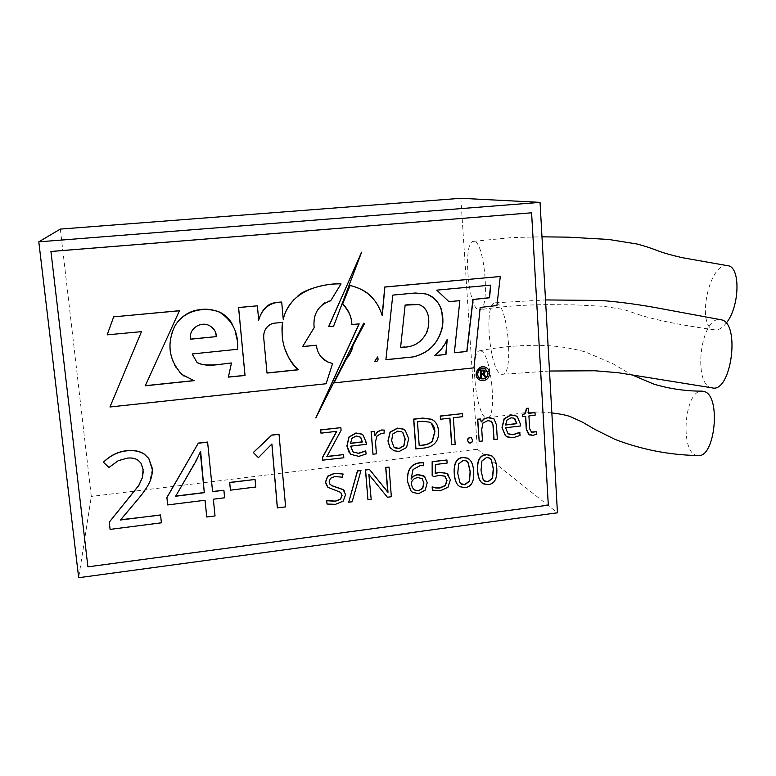 <?xml version="1.0" encoding="UTF-8"?>
<svg xmlns="http://www.w3.org/2000/svg" width="776" height="776" viewBox="0 0 776 776"><rect width="100%" height="100%" fill="white"/><g stroke="black" fill="none" stroke-linecap="round" stroke-linejoin="round"><path stroke-width="0.58" stroke-dasharray="3.88 2.91" d="M531.405 212.779L548.118 505.011L87.94 566.645L50.944 251.463M474.068 241.394L473.35 241.394C462.195 241.928 468.762 312.563 479.636 309.76C490.345 310.429 484.787 241.404 474.068 241.394M496.349 302.96C508.183 304.881 514.09 376.059 502.344 374.294C490.219 376.176 482.924 302.155 495.321 302.805L496.349 302.96M481.149 351.033L479.655 350.791C468.811 351.353 476.794 420.893 487.376 417.934C497.368 418.458 491.441 354.244 481.149 351.033M460.828 198.287L477.347 449.246L557.449 512.8M60.344 229.085L91.316 496.427L78.677 577.713M477.347 449.246L91.316 496.427M161.389 522.646L110.105 529.222L109.28 521.986M143.24 471.575L140.989 463.068L138.264 460.255C135.46 458.228 131.804 457.471 127.274 457.995L118.136 460.624L108.941 467.365L103.509 462.127M152.271 469.48L149.496 482.303C147.207 487.241 142.638 493.691 135.8 501.635L120.416 519.61M223.847 490.102L224.594 497.639L213.313 499.046L214.991 515.778L206.717 516.835M205.019 500.083L167.655 504.769L166.888 497.474M207.599 442.039L212.595 491.664M384.12 429.943L383.887 433.154L381.394 433.134L376.874 435.908L375.361 441.651L376.311 453.688L372.887 454.096M373.935 431.301L374.75 435.404M405.169 430.389L408.574 438.508L406.459 447.364L399.077 451.351L393.626 450.584L391.036 448.741M462.292 413.492L462.506 416.557L453.213 417.634L455.027 444.173L451.622 444.58M449.799 418.167L440.458 419.118M471.74 438.091L472.361 439.934L471.847 442.019L470.101 442.941L468.374 442.514M493.604 418.603L496.262 424.734L497.164 439.08L493.885 439.478M491.247 421.135L487.638 420.476L482.759 422.93L481.576 429.312L482.323 440.875L479.025 441.272M480.266 418.875L481.139 421.824M519.716 432.358L519.891 435.317L516.7 436.791L513.004 437.577L506.175 436.209M516.215 415.975L517.34 416.877L520.124 423.764L520.25 425.869L505.418 427.634L508.396 433.803M446.772 459.838L446.986 462.923L435.239 464.378L435.268 473.263M448.053 474.398L450.235 479.597L447.839 487.085L440.05 490.694L432.368 490.083M445.385 476.639L438.906 475.222L433.842 476.454L432.038 475.562M469.102 459.082L470.305 460.372C472.109 462.758 473.176 466.386 473.496 471.245C473.826 476.289 473.292 480.15 471.886 482.837C470.469 485.524 468.132 487.076 464.882 487.493L459.635 486.552L458.432 485.64M179.46 310.701L145.316 385.682M193.893 380.609L183.776 375.953M192.176 353.953L237.456 349.21L236.796 338.646M235.109 330.625L231.966 323.631M180.051 319.227L174.076 327.676M171.942 333.059L170.4 340.839M170.313 352.052C171.835 361.121 174.93 367.775 179.605 372.005M192.157 353.866L197.269 362.596M231.432 362.964L228.377 377M257.322 305.754L258.699 320.139M275.441 302.65L278.982 302.271M281.62 301.971L283.259 319.47M294.288 299.196L297.674 296.19M302.582 346.63L314.057 327.618C312.418 312.02 322.506 300.622 330.615 300.719L340.926 283.832M316.317 345.155C316.686 350.151 318.558 354.302 321.914 357.6M109.969 406.866L325.998 383.645L332.487 363.498M141.484 331.565L107.195 334.757M364.555 323.582L363.643 323.088L315.725 417.827M359.016 323.883L351.809 324.426M368.047 293.551C374.643 299.42 379.348 306.801 382.151 315.696L382.17 315.483M480.199 307.432L496.756 305.492L500.113 276.44M480.034 307.374L473.806 367.756L333.923 382.791M361.5 252.132L333.515 326.104L328.665 326.58M479.384 379.765L480.247 380.162C485.766 381.113 488.851 378.717 489.52 372.965L486.203 367.601M492.062 456.016L493.478 457.5C495.263 459.877 496.31 463.485 496.621 468.326C496.941 473.35 496.397 477.201 494.991 479.878C493.575 482.546 491.256 484.098 488.036 484.515L481.906 482.895M424.889 476.784L427.091 482.459L425.102 489.976L418.506 493.468L412.395 492.188L410.766 490.752M423.347 462.69L423.56 465.581L419.962 465.522L412.9 469.383L410.96 479.015M388.941 466.977L391.22 496.572L387.263 497.086L368.755 474.311L371.074 499.172L367.843 499.579M360.869 470.45L352.032 501.616L348.599 502.062M344.418 491.033L345.495 494.467L343.099 500.966L335.387 504.177L326.948 503.876M341.333 493.119L338.831 491.237L328.035 487.376L326.657 485.815M343.002 473.874L342.148 477.036L334.689 476.396L330.382 478.123L329.072 481.624L329.8 483.981M534.8 412.502L534.955 415.082L528.737 415.81L529.504 428.711L531.123 432.028M536.07 431.631L536.216 434.162L534.703 434.783L528.728 434.521M525.507 416.334L522.423 416.557M528.291 408.137L528.766 413.21M433.774 420.66L433.794 420.67C436.519 422.949 438.042 426.373 438.372 430.961C438.712 435.85 437.654 439.75 435.2 442.66C432.746 445.56 429.021 447.306 424.055 447.917L415.829 448.906M365.738 450.846L365.981 453.882L358.735 456.23L351.247 454.697L349.268 452.844M363.634 435.695L366.185 444.192L350.519 446.055L352.343 451.099M343.448 454.464L343.71 457.627L322.69 460.158M336.6 431.34L320.876 433.037M340.751 427.527L340.974 430.282L326.948 456.443M278.953 434.211L285.549 506.738L277.333 507.795M271.862 444.047L258.33 457.52L253.267 452.36M255.003 479.306L255.721 486.862L230.404 490.005M490.548 285.141L436.607 290.088L448.897 301.631M459.693 300.603L454.212 352.682M415.209 293.008L427.023 294.327M419.176 355.049L416.906 355.912M392.782 295.113L415.073 292.95M392.656 295.055L385.779 359.676M374.42 361.519L377.485 356.873M447.219 339.345L441.98 347.803C439.07 351.703 436.481 354.302 434.211 355.602L434.356 355.689M282.755 322.312L272.725 323.291C268.331 324.523 265.46 327.753 264.102 332.962M263.927 333.738L263.675 338.035L266.993 372.965M282.464 337.599L284.249 347.405M297.324 369.007L298.178 369.706M215.127 331.323L209.947 325.881C201.003 320.275 188.248 328.956 190.537 339.122L190.556 339.209M490.063 458.364L486.28 457.404L481.741 460.876L480.858 470.314L482.953 479.384L484.088 480.722M466.997 461.371L463.039 460.284L458.47 463.776L457.607 473.253L459.741 482.352L460.731 483.555M422.251 478.753L417.44 477.356L414.151 478.53L411.881 480.887L411.183 483.729L413.23 488.802M514.275 418.371L510.899 417.711L506.854 419.923L505.515 424.889M431.262 423.124L429.7 422.086L422.348 421.135L417.323 421.717L419.195 445.492M402.715 432.504L401.609 431.679L397.574 431.029L392.695 433.813L391.492 440.535L393.83 446.995M360.762 437.451L359.705 436.51L356.135 435.85L351.897 438.139L350.48 443.251M200.674 451.758L175.754 496.068M420.602 305.22C434.308 310.555 429.147 338.753 415.936 344.321M411.474 345.98L400.484 347.124M485.388 368.862L484.602 368.503C478.889 366.175 474.543 375.623 480.072 378.358M482.982 374.371L481.353 374.439L481.556 377.602L480.693 377.699M484.243 370.142L485.058 371.733L483.69 373.925L485.931 377.117L484.913 377.233M483.681 370.85L481.12 370.773L481.459 373.663M697.983 455.522C679.369 455.687 683.831 389.29 702.251 391.143M712.116 387.855C692.386 385.73 700.476 316.385 720.138 319.605M727.403 265.683C708.75 262.288 695.742 327.909 714.589 329.849C718.333 330.411 722.194 328.19 726.161 323.204M551.852 412.9C543.578 412.192 540.63 411.736 527.758 412.269L487.386 417.954M479.655 350.771C499.763 346.882 519.901 345.068 540.048 345.339C555.383 345.621 570.379 347.784 585.065 351.838L612.749 363.585L630.81 374.362M549.505 371.025L502.305 374.294M495.321 302.805L545.518 299.934M714.56 329.849C687.808 326.182 660.822 321.283 641.519 315.512L624.079 309.624L604.048 306.345L575.53 304.871L546.585 304.619C522.762 304.842 500.452 306.559 479.646 309.769M473.35 241.384L512.373 237.534L541.978 236.826"/><path stroke-width="1.16" d="M531.599 212.799L50.944 251.463L87.911 566.849L548.312 505.166L531.599 212.799L50.896 251.502M540.048 202.371L557.449 512.8L78.677 577.713L38.8 241.84L540.048 202.371L460.828 198.287L60.344 229.085L38.8 241.84M160.554 514.934L161.398 522.82L110.095 529.397L109.27 522.161L138.788 485.543L142.464 477.482L143.104 469.422L140.989 463.214L138.264 460.401C135.46 458.373 131.794 457.617 127.264 458.141L118.117 460.769L108.921 467.511L103.489 462.273C110.163 455.677 117.787 451.884 126.362 450.885C133.773 450.041 139.758 451.166 144.336 454.27L148.798 458.597L152.164 467.986C152.659 472.7 151.776 477.531 149.496 482.459C147.207 487.406 142.638 493.846 135.8 501.8L120.464 520.017L160.554 514.934L161.398 522.82M109.27 522.161L138.788 485.388L142.464 477.327L143.24 471.575M103.489 462.273L103.509 462.127C110.173 455.531 117.797 451.739 126.362 450.74C133.773 449.905 139.758 451.031 144.336 454.135L148.798 458.451L152.271 469.48M223.886 490.257L224.633 497.794L213.351 499.21L215.03 515.953L206.756 517.01L205.039 500.248L167.674 504.933L166.888 497.474L198.346 443.106L207.599 442.039L212.595 491.664L223.886 490.257L212.576 491.499M374.75 435.404L377.592 431.66L381.404 430.011L384.236 430.069L384.013 433.28L381.511 433.26L376.99 436.034L375.477 441.777L376.428 453.815L373.004 454.232L371.219 431.757L374.051 431.417L374.944 435.52L377.708 431.776L381.52 430.127L384.236 430.069M373.004 454.232L371.103 431.631L374.051 431.417M391.036 448.741L389.707 446.976L387.961 440.962L390.056 432.087L397.457 428.129L403.452 429.128L405.305 430.515L408.7 438.634L406.585 447.5L399.204 451.477L393.752 450.72L389.833 447.112L388.078 441.088L390.183 432.213L397.584 428.255L403.578 429.254L405.305 430.515M451.777 444.716L449.944 418.148L440.603 419.234L440.38 416.159L462.457 413.608L462.661 416.673L453.359 417.75L455.182 444.299L451.622 444.58L449.799 418.167M440.603 419.234L440.235 416.043L462.457 413.608M468.529 442.64L467.724 440.632L468.2 438.518L469.897 437.615L471.333 437.81L472.526 440.06L472.002 442.145L470.256 443.067L468.869 442.863L467.559 440.506L468.035 438.391L469.732 437.489L471.565 437.945M494.06 439.604L493.148 425.355L491.683 421.475L487.813 420.592L482.924 423.056L481.741 429.429L482.488 441.001L479.19 441.399L477.744 419.302L480.441 418.991L481.324 421.94L484.011 419.069L488.026 417.692L494.06 418.933L496.427 424.85L497.338 439.206L493.885 439.478L492.983 425.238L491.247 421.135M479.19 441.399L477.579 419.185L480.441 418.991M481.139 421.824L483.846 418.953L487.861 417.575L493.604 418.603M506.175 436.209L505.283 435.52L502.004 427.615L504.051 418.846L510.773 414.908L516.215 415.975M508.396 433.803L512.946 434.657L519.716 432.358L520.075 435.433L513.188 437.703L507.485 436.975L505.467 435.646L502.179 427.731L504.225 418.962L510.947 415.014L515.322 415.529L517.524 416.993L520.308 423.88L520.434 425.985L505.603 427.751L507.882 433.396L509.269 434.308L513.13 434.783L519.901 432.475M435.268 473.263L439.691 472.264L446.675 473.35L448.053 474.398M432.513 490.238L432.28 487.027L435.879 487.997L440.031 487.978L445.395 485.611L447.005 480.557L444.658 476.095L439.061 475.368L433.988 476.6L432.174 475.707L432.3 461.788L446.928 459.974L447.141 463.059L435.385 464.514L435.268 473.447L439.837 472.409L446.821 473.486L450.381 479.743L447.995 487.241L440.196 490.849L432.368 490.083L432.135 486.882L435.734 487.842L439.885 487.832L445.24 485.466L446.85 480.412L445.385 476.639M432.174 475.707L432.154 461.642L446.928 459.974M458.432 485.64L457.481 484.593C455.677 482.255 454.6 478.608 454.251 473.67C453.902 468.578 454.435 464.688 455.851 462.001C457.268 459.334 459.596 457.801 462.835 457.394L467.802 458.18L469.102 459.082M179.479 310.769L113.674 316.85L179.46 310.701L145.267 385.798L194.126 380.686L182.03 374.498C169.158 360.539 166.597 344.757 174.348 327.142C182.185 311.225 203.758 305.56 219.821 312.291C232.887 321.012 238.785 333.35 237.504 349.297L192.176 353.953L196.949 362.344C207.173 367.94 220.442 363.74 231.481 363.052L228.357 377.107L245.041 375.497L238.61 307.558L257.38 305.822L258.699 320.139C262.075 308.353 269.738 302.32 281.698 302.029L283.259 319.47C288.973 292.736 317.597 283.473 341.033 283.88L340.926 283.832C329.393 282.988 305.084 288.468 297.674 296.19M145.316 385.682L193.893 380.609M236.796 338.646L235.109 330.625M231.966 323.631C229.376 318.82 225.321 314.988 219.812 312.156C212.44 309.362 205.795 308.547 199.878 309.702C192.613 310.322 186.007 313.494 180.051 319.227M174.076 327.676L171.942 333.059M170.4 340.839C169.876 343.254 169.857 346.988 170.313 352.052M179.605 372.005L183.776 375.953M197.269 362.596C204.932 367.261 223.362 363.789 231.432 362.964L231.481 363.052M228.377 377L244.993 375.4L238.562 307.5L257.38 305.822M258.689 319.974C262.026 309.343 267.613 303.571 275.441 302.65M278.982 302.271L281.698 302.029M283.24 319.227C284.579 312.738 288.255 306.064 294.288 299.196M302.64 346.523L316.404 345.233C317.209 352.644 320.827 358.163 327.278 361.791L332.487 363.498L327.259 361.781M321.914 357.6L327.181 361.703M113.674 316.85L107.185 334.844L141.484 331.643L109.959 406.983L326.095 383.751L332.584 363.595M113.694 316.783L107.185 334.844M351.916 324.504L359.172 323.873L315.813 417.944L363.75 323.165L364.555 323.582L352.915 345.514C351.606 350.888 349.365 355.36 346.183 358.919L334.019 382.898L473.971 367.843L480.199 307.432L496.931 305.55L500.287 276.489L384.877 287.052L382.277 315.764C377.272 299.449 366.544 289.37 350.083 285.519L342.672 303.93C348.385 309.537 351.47 316.404 351.916 324.504L351.809 324.426C351.994 317.888 348.909 311.03 342.565 303.862L349.976 285.461C356.999 287.12 363.022 289.826 368.047 293.551M352.915 345.514L364.439 323.514M315.813 417.944L359.016 323.883M500.287 276.489L384.75 287.004L382.17 315.483M361.616 252.171L328.665 326.58L333.612 326.182L361.616 252.171L328.752 326.657M486.203 367.601L485.223 367.155C477.929 364.196 472.361 376.224 479.384 379.765M481.906 482.895L480.713 481.615C478.928 479.287 477.87 475.659 477.541 470.741C477.201 465.658 477.744 461.788 479.151 459.111C480.567 456.453 482.876 454.93 486.096 454.523L492.062 456.016M410.766 490.752L407.565 481.76C407.128 475.969 407.943 471.488 409.99 468.316C412.046 465.163 415.296 463.311 419.719 462.758L423.347 462.69L423.696 465.726L420.097 465.658L413.036 469.529L411.076 478.996C412.395 476.503 414.665 475.048 417.876 474.64L423.512 475.649L424.889 476.784M367.95 499.744L365.457 469.878L369.415 469.393L387.728 492.13L385.682 467.385L389.057 467.123L391.346 496.727L387.389 497.241L368.862 474.456L371.18 499.327L367.95 499.744L365.564 470.023L369.531 469.538L388.01 492.265L385.798 467.521L389.057 467.123M348.705 502.217L357.435 470.867L360.976 470.586L352.139 501.781L348.705 502.217L357.542 471.013L360.976 470.586M329.8 483.981L332.002 485.669L343.089 489.559L344.418 491.033M327.035 504.041L326.754 500.695L335.358 501.286L340.567 499.288L342.051 495.398L340.586 492.333L327.86 487.299L325.571 482.177L327.753 476.338L334.611 473.418L343.108 474.02L342.255 477.182L334.786 476.542L330.479 478.278L329.17 481.77L329.975 484.243L332.099 485.825L343.186 489.714L345.592 494.622L343.196 501.121L335.484 504.332L327.035 504.041L326.657 500.539L335.261 501.121L340.47 499.133L341.954 495.243L341.333 493.119M326.657 485.815L325.483 482.032L327.666 476.183L334.514 473.273L343.108 474.02M531.123 432.028L536.264 431.757L536.41 434.288L533.054 435.297L529.436 434.909L526.458 429.361L525.682 416.305L522.607 416.673L522.51 415.063L525.507 413.317L526.594 408.467L528.475 408.244L528.776 413.346L534.994 412.619L535.139 415.199L528.931 415.926L529.688 428.827L531.589 432.29L536.264 431.757M528.728 434.521L526.273 429.235L525.507 416.334M522.607 416.673L522.326 414.956L525.323 413.21L526.409 408.351L528.475 408.244M528.766 413.21L534.994 412.619M415.965 449.042L413.773 419.234L422.901 418.177L431.786 419.38L433.939 420.786C436.665 423.065 438.197 426.499 438.518 431.087C438.857 435.976 437.8 439.876 435.346 442.786C432.882 445.686 429.167 447.442 424.191 448.043L415.829 448.906L413.637 419.118L422.765 418.06L431.65 419.263L433.774 420.66M349.268 452.844L346.901 446.055L348.909 437.053L355.951 432.979L361.761 434.075L363.634 435.695M352.343 451.099L353.594 452.262L358.619 453.233L365.738 450.846L366.097 454.018L358.842 456.366L350.626 454.28L346.998 446.181L349.006 437.179L356.058 433.105L361.868 434.201L363.052 435.103L366.126 442.165L366.301 444.318L350.626 446.181L353.148 451.962L358.725 453.368L365.855 450.982M322.787 460.304L322.544 457.559L336.774 431.32L320.973 433.163L320.692 429.982L340.848 427.654L341.081 430.408L326.861 456.608L343.555 454.6L343.816 457.762L322.69 460.158L322.457 457.413L336.6 431.34M320.973 433.163L320.604 429.855L340.848 427.654M326.948 456.443L343.555 454.6M277.401 507.96L271.92 443.979L258.398 457.665L253.325 452.495L271.842 435.171L279.02 434.347L285.626 506.903L277.333 507.795L271.862 444.047M253.325 452.495L271.775 435.045L279.02 434.347M230.453 490.16L229.657 482.42L255.061 479.461L255.779 487.018L230.453 490.16L229.706 482.575L255.061 479.461M454.377 352.663L466.783 351.489L472.933 299.468L489.384 297.732L490.548 285.141M466.939 351.576L473.098 299.526L489.559 297.79L490.733 285.131L436.762 290.146L448.974 301.699L459.848 300.661L454.367 352.76L466.783 351.489M448.897 301.631L459.848 300.661M385.915 359.657L413.142 356.911L385.905 359.763L392.782 295.113L415.209 293.008L425.267 293.852C440.002 297.295 444.978 314.348 442.136 328.374C438.042 343.593 428.381 353.109 413.142 356.911M427.023 294.327C433.949 297.363 438.624 302.116 441.03 308.586C441.728 309.614 442.834 318.655 442.301 326.686C439.1 340.974 431.388 350.432 419.176 355.049M416.906 355.912L413.007 356.824M374.575 361.606L377.602 356.96C378.736 360.209 377.718 361.761 374.575 361.606L374.449 361.509C377.64 361.761 378.669 360.297 377.543 357.115M445.957 354.477L447.219 339.345C444.386 346.028 440.099 351.47 434.356 355.689L445.957 354.477L434.531 355.563M445.802 354.389L447.073 339.665M353.022 345.592C351.945 350.742 349.704 355.214 346.29 359.016L334.019 382.898M264.102 332.962L263.927 333.738M272.793 323.359C266.304 325.969 263.287 330.896 263.743 338.123L267.002 373.072L298.256 369.803C285.306 356.941 280.136 341.11 282.755 322.312L272.793 323.359M266.993 372.965L298.139 369.706M282.668 322.321C281.872 325.59 281.804 330.683 282.464 337.599M284.249 347.405L288.934 358.105C291.989 363.362 294.783 367 297.324 369.007M190.547 339.122L216.426 336.6L215.127 331.323M216.465 336.687C216.213 332.012 214.05 328.432 209.986 325.959C201.042 320.352 188.267 329.034 190.556 339.209L216.426 336.6M141.484 331.643L109.959 406.983M341.033 283.88L330.712 300.778C318.335 304.958 312.815 313.931 314.144 327.695L302.582 346.63L316.404 345.233M495.166 480.024C493.749 482.691 491.431 484.243 488.201 484.66L483.167 483.817L480.877 481.76C479.083 479.423 478.026 475.795 477.706 470.877C477.366 465.794 477.909 461.924 479.316 459.246C480.732 456.589 483.05 455.056 486.261 454.658L491.024 455.366L493.652 457.636C495.437 460.013 496.485 463.621 496.795 468.471C497.115 473.496 496.562 477.347 495.166 480.024M481.033 470.46L483.118 479.529L484.893 481.304L488.017 481.818L492.566 478.278L493.439 468.888L491.392 459.877L489.462 457.985L486.445 457.539L481.906 461.012L481.033 470.46M484.088 480.722L487.852 481.673L492.401 478.142L493.274 468.752L491.218 459.741L490.063 458.364M472.041 482.982C470.625 485.669 468.287 487.221 465.037 487.648L459.79 486.707L457.636 484.738C455.822 482.4 454.746 478.753 454.406 473.816C454.057 468.714 454.59 464.824 455.997 462.147C457.423 459.47 459.751 457.927 463 457.53L467.957 458.315L470.46 460.507C472.264 462.894 473.331 466.522 473.661 471.391C473.99 476.425 473.447 480.295 472.041 482.982M457.762 473.389L459.896 482.497L461.584 484.224L464.843 484.796L469.422 481.236L470.275 471.818L468.18 462.758L466.327 460.915L463.194 460.42L458.626 463.912L457.762 473.389M460.731 483.555L464.688 484.651L469.257 481.091L470.12 471.672L468.025 462.622L466.997 461.371M411.212 479.141C412.531 476.648 414.801 475.193 418.012 474.786L424.462 476.396L427.227 482.604L425.238 490.131L418.642 493.623L412.531 492.343L411.105 491.13L407.691 481.906C407.264 476.115 408.069 471.633 410.126 468.462C412.182 465.299 415.432 463.447 419.855 462.894L423.492 462.835M418.39 490.791L422.716 488.424L423.919 483.021L422.105 478.617L417.575 477.502L414.287 478.676L412.017 481.033L411.319 483.875L412.415 487.638L414.927 490.18L418.39 490.791L422.571 488.269L423.774 482.876L422.251 478.753M413.23 488.802L414.791 490.034L418.254 490.645M511.074 417.818L507.038 420.039L505.506 425.025L516.777 423.696L515.118 419.04L513.799 418.128L511.074 417.818M505.515 424.889L516.603 423.58L514.275 418.371M434.899 431.64C434.618 427.77 433.445 424.957 431.369 423.211L429.836 422.202L422.493 421.261L417.459 421.843L419.205 445.637L423.405 445.133C427.508 444.638 430.515 443.251 432.436 440.991L434.899 431.64L431.262 423.124M419.195 445.492L423.26 445.007C427.363 444.512 430.379 443.125 432.3 440.865L434.754 431.514M391.618 440.671L393.839 447.005L394.965 447.917L399.068 448.635L403.957 445.793L405.198 439.051L402.986 432.775L401.735 431.795L397.7 431.155L392.821 433.939L391.618 440.671M393.83 446.995L398.942 448.509L403.83 445.666L405.062 438.925L402.715 432.504M356.242 435.976L352.003 438.265L350.48 443.397L362.392 441.98L360.539 437.208L356.242 435.976M350.48 443.251L362.276 441.854L360.762 437.451M206.756 517.01L205.058 500.248M166.898 497.639L198.346 443.106M198.375 443.241L207.638 442.175M204.292 492.692L200.286 451.942L196.347 460.546L175.648 496.242L204.292 492.692L200.683 451.894M175.754 496.068L204.263 492.537M120.406 519.784L160.564 515.099M405.14 305.123L400.61 347.212L405.14 305.123L418.613 304.551C429.836 307.868 430.36 322.641 426.926 332.157C421.436 342.837 412.667 347.852 400.61 347.212M405.004 305.065L411.435 304.347L418.477 304.473L420.602 305.22M415.936 344.321L411.474 345.98M480.072 378.358L480.722 378.659C485.019 379.386 487.435 377.514 487.949 373.033L485.388 368.862M488.123 373.12L484.777 368.6C478.637 366.126 474.602 376.67 480.887 378.756C485.194 379.483 487.6 377.611 488.123 373.12M489.695 373.052C489.394 370.22 487.959 368.29 485.398 367.252C477.531 364.109 472.38 377.582 480.412 380.259C485.931 381.21 489.025 378.814 489.695 373.052M480.858 377.786L480.363 370.181L484.466 370.278L485.233 371.82L483.865 374.022L486.106 377.214L485.078 377.33L483.079 374.362L481.518 374.536L481.721 377.699L480.693 377.699L480.199 370.094L484.243 370.142M485.078 377.33L482.982 374.371M481.469 373.78L483.981 373.13L483.826 370.928L481.285 370.87L481.469 373.78M481.459 373.663L483.807 373.033L483.681 370.85M702.251 391.143L704.346 391.56C721.34 395.838 715.084 458.451 697.983 455.522M720.138 319.605L721.079 319.77C740.799 322.389 731.351 393.442 712.116 387.855M726.161 323.204C739.809 306.957 740.76 266.42 727.781 265.741L727.403 265.683M697.934 455.522C669.562 455.037 641.927 449.663 615.038 439.41L595.163 429.545L582.349 422.066L569.584 416.295C564.181 414.859 562.319 414.268 551.852 412.9M702.261 391.143C685.868 391.201 669.698 388.854 653.741 384.091L630.81 374.362M712.058 387.845L618.278 372.722L595.027 370.773L549.505 371.025M720.729 319.693L664.14 309.217C643.44 305.152 617.677 301.495 599.935 300.448L545.518 299.934M727.781 265.741L682.036 257.632C671.482 255.197 663.635 252.986 658.465 251.007C654.857 249.756 649.929 247.457 637.251 244.052L608.665 239.454L567.906 237.146L541.978 236.826"/></g></svg>
